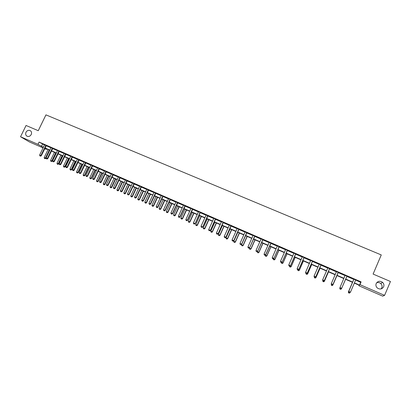 <?xml version="1.0" encoding="UTF-8"?>
<svg xmlns="http://www.w3.org/2000/svg" width="411" height="411" viewBox="0 0 411 411"><rect width="100%" height="100%" fill="white"/><g stroke="black" fill="none" stroke-linecap="round" stroke-linejoin="round"><path stroke-width="0.62" d="M31.226 134.531C30.106 136.329 28.683 136.878 26.951 136.175C25.641 135.25 25.323 133.95 25.991 132.27C27.116 130.457 28.549 129.917 30.286 130.641C31.575 131.561 31.888 132.861 31.226 134.531M376.646 282.758C378.135 282.265 379.507 282.527 380.756 283.549C382.025 284.797 382.374 286.22 381.804 287.818L381.064 288.918M383.653 286.755C382.096 289.221 380.011 289.647 377.385 288.049C375.983 286.75 375.587 285.244 376.193 283.533C377.801 281.032 379.923 280.631 382.564 282.336C383.884 283.631 384.244 285.1 383.653 286.755M43.078 147.909L29.356 141.918L20.55 136.75L26.052 125.478L38.254 130.698L45.95 114.864L381.259 254.928L373.101 274.07L390.45 281.499L384.583 295.365L382.692 296.136L358.901 285.753L359.312 285.306L354.328 283.133M359.127 285.224L358.901 285.753M46.577 148.905L46.366 149.342L44.753 148.638M355.69 280.03L360.663 282.388L361.11 281.884L39.086 142.062L44.486 145.001L44.552 144.723M46.166 145.73L50.959 147.816L51.031 147.539M52.644 148.546L57.483 150.647L57.555 150.375M59.169 151.382L64.054 153.503L64.126 153.226M65.739 154.233L70.671 156.38L70.743 156.098M72.357 157.11L77.335 159.273L77.407 158.995M79.02 160.007L84.05 162.191L84.116 161.908M85.735 162.926L90.81 165.13L90.877 164.847M92.496 165.864L97.623 168.089M99.308 168.823L104.481 171.068L104.548 170.786M106.166 171.803L111.391 174.074M113.082 174.809L118.353 177.1L118.419 176.812M120.043 177.829L125.365 180.146L125.432 179.854M127.056 180.881L132.429 183.214L132.496 182.926M134.12 183.948L139.545 186.306L139.612 186.013M141.235 187.041L146.717 189.42L146.784 189.132M148.407 190.159L153.94 192.559L154.007 192.266M155.63 193.298L161.215 195.723L161.282 195.43M162.91 196.458L168.546 198.909M170.241 199.643L175.934 202.12L176 201.822M177.629 202.854L183.378 205.356L183.445 205.053M185.073 206.091L190.879 208.613L190.945 208.315M192.574 209.348L198.441 211.896L198.503 211.598M200.131 212.636L206.055 215.205L206.122 214.902M207.75 215.945L213.73 218.544L213.792 218.236M215.426 219.279L221.462 221.904M223.158 222.639L229.256 225.29L229.323 224.981M230.951 226.024L237.111 228.701L237.178 228.393M238.806 229.441L245.028 232.143L245.095 231.835M246.723 232.878L253.012 235.611L253.073 235.298M254.702 236.346L261.052 239.104L261.113 238.791M262.747 239.839L269.159 242.629L269.22 242.31M270.849 243.363L277.327 246.179M279.023 246.913L285.563 249.754L285.624 249.436M287.258 250.489L293.865 253.361L293.927 253.042M295.555 254.101L302.234 256.998L302.296 256.68M303.924 257.733L310.67 260.666M312.36 261.401L319.172 264.36L319.234 264.037M320.863 265.095L327.747 268.085L327.808 267.761M329.437 268.82L336.393 271.841M338.258 272.298L338.063 272.565L345.106 275.627L345.163 275.298M346.797 276.362L353.876 279.439M355.726 280.004L353.907 279.213M346.941 276.187L345.137 275.401M338.222 272.401L336.434 271.625M329.581 268.645L327.798 267.869M321.006 264.92L319.224 264.145M312.504 261.226L310.721 260.451M304.063 257.558L302.285 256.788M295.699 253.926L293.916 253.15M287.397 250.32L285.614 249.544M279.161 246.739L277.379 245.968M270.988 243.194L269.21 242.418M262.881 239.67L261.103 238.899M254.841 236.176L253.063 235.405M246.862 232.708L245.079 231.938M238.945 229.271L237.168 228.495M231.09 225.86L229.312 225.084M223.296 222.474L221.514 221.699M215.559 219.109L213.782 218.339M207.884 215.775L206.106 215.004M200.265 212.466L198.492 211.696M192.708 209.184L190.935 208.413M185.207 205.926L183.434 205.156M177.763 202.69L175.99 201.919M170.375 199.484L168.602 198.713M163.039 196.299L161.266 195.528M155.759 193.134L153.991 192.363M148.535 189.995L146.768 189.23M141.369 186.882L139.596 186.111M134.248 183.789L132.481 183.023M127.184 180.722L125.417 179.951M120.171 177.675L118.404 176.905M113.21 174.649L111.443 173.884M106.295 171.644L104.533 170.878M99.436 168.664L97.674 167.899M92.624 165.705L90.867 164.945M85.863 162.766L84.101 162.006M79.148 159.853L77.391 159.088M72.48 156.956L70.728 156.195M65.863 154.079L64.111 153.318M59.292 151.227L57.54 150.467M52.767 148.392L51.015 147.631M46.289 145.576L44.537 144.816M20.55 136.75L37.982 144.343L43.391 147.256M39.086 142.062L37.982 144.343M361.11 281.884L359.933 284.628L384.583 295.365M354.436 282.881L359.507 285.095L359.933 284.628M45.066 147.991L49.865 150.082M51.545 150.811L56.389 152.923M58.069 153.657L62.955 155.79M64.635 156.519L69.572 158.672M71.252 159.406L76.235 161.58M77.915 162.314L82.945 164.503M84.63 165.237L89.706 167.452M91.391 168.186L96.513 170.421M98.198 171.156L103.372 173.411M105.057 174.146L110.282 176.422M111.967 177.156L117.243 179.458M118.928 180.193L124.25 182.515M125.936 183.249L131.315 185.597M133 186.332L138.43 188.695M140.115 189.435L145.597 191.824M147.287 192.559L152.82 194.973M154.505 195.708L160.095 198.143M161.785 198.883L167.426 201.339M169.116 202.078L174.814 204.56M176.504 205.3L182.253 207.807M183.943 208.541L189.754 211.074M191.444 211.814L197.311 214.372M199.001 215.107L204.925 217.691M206.615 218.426L212.6 221.036M214.29 221.776L220.332 224.411M222.022 225.146L228.126 227.807M229.816 228.542L235.976 231.229M237.666 231.968L243.893 234.681M245.583 235.421L251.871 238.159M253.561 238.899L259.911 241.668M261.601 242.403L268.013 245.203M269.703 245.937L276.182 248.763M277.872 249.498L284.417 252.354M286.107 253.089L292.719 255.971M294.404 256.705L301.083 259.618M302.773 260.353L309.519 263.297M311.209 264.032L318.022 267.006M319.712 267.741L326.596 270.741M328.281 271.476L335.237 274.512M336.922 275.247L343.95 278.309M345.636 279.043L352.725 282.136M43.289 147.467L43.027 147.354L43.273 147.503M44.85 148.438L46.366 149.342M352.617 282.388L345.528 279.295L341.423 288.856L345.533 279.295M343.843 278.56L336.815 275.493M335.129 274.759L328.173 271.728M326.488 270.988L319.604 267.987M317.914 267.253L311.101 264.278M309.411 263.543L302.666 260.6M300.98 259.865L294.302 256.952M292.611 256.212L285.999 253.33M284.309 252.595L277.769 249.739M276.079 249.004L269.601 246.179M267.91 245.439L261.494 242.644M259.803 241.904L253.453 239.135M251.763 238.395L245.475 235.657M243.785 234.917L237.563 232.205M235.873 231.465L229.708 228.778M228.018 228.038L221.914 225.377M220.224 224.642L214.182 222.007M212.492 221.267L206.512 218.657M204.822 217.922L198.893 215.338M197.203 214.599L191.341 212.04M189.651 211.305L183.84 208.773M182.15 208.033L176.396 205.526M174.706 204.786L169.008 202.304M167.323 201.565L161.677 199.104M159.992 198.369L154.402 195.934M152.717 195.194L147.179 192.78M145.494 192.045L140.012 189.656M138.327 188.921L132.897 186.553M131.212 185.818L125.833 183.47M124.148 182.736L118.825 180.414M117.14 179.679L111.864 177.377M110.179 176.643L104.954 174.362M103.269 173.627L98.095 171.372M96.41 170.637L91.288 168.402M89.603 167.667L84.527 165.453M82.842 164.719L77.813 162.525M76.133 161.795L71.149 159.622M69.469 158.887L64.532 156.735M62.852 156L57.966 153.868M56.286 153.139L51.442 151.022M49.767 150.292L44.963 148.201M360.663 282.388L359.507 285.095M42.533 144.153L41.439 146.408M348.877 292.308L349.725 292.683L348.877 292.308L348.739 291.44L353.917 279.1M355.592 280.179L350.465 292.144L348.769 291.394L353.953 279.115M348.739 291.44L348.872 292.313M349.92 292.55L350.187 292.36M350.08 292.617L349.345 293.156L348.513 292.786L349.345 293.156L350.08 292.617M352.494 282.331L348.379 291.928L348.831 292.072M352.504 282.336L348.41 291.882L348.518 292.781M348.513 292.786L348.379 291.928M340.097 288.44L340.94 288.805L340.097 288.44L339.969 287.572L345.148 275.293M346.987 276.094L341.649 288.311L340.935 288.81M347.012 276.105L341.649 288.311M340.097 288.43L339.989 287.52L341.669 288.265L340.94 288.805M338.299 272.318L332.946 284.417L331.281 283.677L331.389 284.597L332.227 284.967L331.389 284.587L331.281 283.677L336.439 271.666M332.227 284.957L332.946 284.417L332.227 284.967M338.048 272.637L332.941 284.474M339.979 287.638L339.902 288.974L340.724 289.339L339.897 288.979L339.774 288.126L340.061 288.198M341.135 288.671L341.443 288.81L340.724 289.339L341.423 288.856M332.427 284.828L332.879 285.029L336.969 275.56M332.874 285.08L332.17 285.568L331.353 285.193L332.17 285.568L332.874 285.08L336.979 275.565M331.353 285.203L331.358 284.355M331.328 284.109L331.353 285.193M322.758 280.775L323.585 281.15L322.758 280.775L322.64 279.87L327.747 268.08M323.585 281.15L324.294 280.6L323.585 281.15M329.601 268.537L324.294 280.6L322.64 279.87M329.653 268.563L324.305 280.662M314.194 276.993L315.016 277.363L314.194 276.993L314.071 276.089L319.177 264.355M321.012 264.807L315.735 276.88L315.016 277.363M321.078 264.838L315.735 276.88M314.071 276.089L315.715 276.814L315.011 277.353M305.697 273.243L306.514 273.613L305.697 273.243L305.573 272.339L310.731 260.343M312.494 261.108L307.238 273.13L306.514 273.613M312.576 261.144L307.238 273.13M305.573 272.339L307.202 273.058L306.508 273.598M323.786 281.011L324.387 281.278L328.466 271.851M324.392 281.335L323.688 281.818L322.876 281.448L323.688 281.818L324.392 281.335L328.497 271.866M322.876 281.448L322.789 280.8M315.216 277.23L315.961 277.559L320.035 268.178M315.982 277.62L315.273 278.098L314.461 277.733L315.273 278.098L315.982 277.62L320.077 268.193M314.461 277.733L314.379 277.086M306.719 273.479L307.598 273.865L311.672 264.525M306.919 274.399L306.118 274.045L306.925 274.409L307.634 273.937L311.728 264.55M306.031 273.397L306.118 274.045M306.925 274.409L307.634 273.937M298.288 269.755L299.306 270.207L303.375 260.908M299.357 270.284L298.643 270.751L297.841 270.387L298.643 270.751L299.357 270.284L303.441 260.939M297.754 269.744L297.841 270.387M289.925 266.061L291.08 266.575L295.139 257.317M290.418 267.104L289.627 266.76L290.428 267.119L291.142 266.657L295.221 257.353M289.627 266.76L289.539 266.117M290.428 267.119L291.142 266.657M281.627 262.403L282.917 262.968L286.97 253.757M282.259 263.502L281.478 263.158L282.275 263.518L282.989 263.055L287.068 253.798M281.478 263.158L281.386 262.516M282.275 263.518L282.989 263.055M273.397 258.766L274.815 259.392L278.869 250.222M274.173 259.927L273.397 259.588L274.183 259.942L274.902 259.485L278.977 250.268M273.284 258.838L273.397 259.588M274.183 259.942L274.902 259.485M265.372 256.043L266.158 256.397L265.372 256.043L265.244 255.164L266.78 255.848L270.828 246.713M266.878 255.945L266.143 256.382L266.878 255.945L270.947 246.764M257.378 251.434L258.807 252.323L262.85 243.235M258.92 252.431L258.195 252.878L257.414 252.524L258.195 252.878L258.92 252.431L262.983 243.291M257.281 251.65L257.414 252.524M249.564 247.751L249.379 248.162L250.895 248.835L254.933 239.777M250.273 249.369L249.518 249.035L250.294 249.385L251.018 248.943L255.077 239.844M249.518 249.035L249.379 248.162M250.294 249.385L251.018 248.943M245.573 235.698L241.54 244.704L243.045 245.367L247.078 236.351M242.433 245.901L241.683 245.573L242.454 245.922L243.178 245.48L247.232 236.423M241.54 244.704L241.683 245.573M242.454 245.922L243.178 245.48M237.789 232.302L233.761 241.267L235.256 241.925L239.279 232.955M234.65 242.464L233.905 242.136L234.676 242.485L235.4 242.048L239.449 233.027M233.761 241.267L233.905 242.136M234.676 242.485L235.4 242.048M230.062 228.932L226.045 237.861L227.524 238.514L231.547 229.579M226.929 239.053L226.189 238.724L226.954 239.074L227.684 238.637L231.722 229.657M226.045 237.861L226.189 238.724M226.954 239.074L227.684 238.637M222.397 225.588L218.385 234.481L219.854 235.128L223.867 226.23M219.263 235.667L218.529 235.344L219.294 235.688L220.024 235.256L224.057 226.312M218.385 234.481L218.529 235.344M219.294 235.688L220.024 235.256M214.789 222.269L210.781 231.121L212.24 231.768L216.248 222.906M211.66 232.302L210.93 231.984L211.686 232.328L212.42 231.902L216.448 222.993M210.781 231.121L210.93 231.984M211.686 232.328L212.42 231.902M207.242 218.976L203.234 227.792L204.683 228.429L208.69 219.608M204.108 228.968L203.388 228.65L204.144 228.994L204.873 228.567L208.901 219.7M203.234 227.792L203.388 228.65M204.144 228.994L204.873 228.567M199.746 215.708L195.749 224.488L197.182 225.12L201.185 216.335M196.617 225.66L195.903 225.341L196.653 225.685L197.388 225.264L201.405 216.433M195.749 224.488L195.903 225.341M196.653 225.685L197.388 225.264M192.312 212.466L188.315 221.205L189.743 221.832L193.735 213.088M189.183 222.372L188.469 222.058L189.219 222.397L189.954 221.981L193.971 213.191M188.315 221.205L188.469 222.058M189.219 222.397L189.954 221.981M184.929 209.245L180.938 217.948L182.356 218.575L186.342 209.862M181.806 219.114L181.097 218.801L181.842 219.14L182.576 218.724L186.589 209.97M180.938 217.948L181.097 218.801M181.842 219.14L182.576 218.724M297.271 269.518L298.083 269.888L297.271 269.518L297.143 268.619L302.234 256.993M304.042 257.44L298.812 269.411L298.083 269.888M304.14 257.481L298.812 269.411M297.143 268.619L298.761 269.333L298.078 269.878M288.907 265.83L289.719 266.194L288.907 265.83L288.784 264.931L293.865 253.361M295.663 253.798L290.449 265.722L289.719 266.194M295.771 253.844L290.449 265.722M288.784 264.931L290.387 265.64L289.709 266.184M280.615 262.167L281.422 262.531L280.615 262.167L280.487 261.273L285.563 249.749M287.346 250.186L282.152 262.064L281.422 262.531M287.469 250.237L282.152 262.064M280.487 261.273L282.08 261.971L281.412 262.516M272.39 258.534L273.192 258.899L272.39 258.534L272.257 257.64L277.389 245.86M279.1 246.605L273.926 258.432L273.192 258.899M279.233 246.662L273.926 258.432M272.257 257.64L273.834 258.334L273.176 258.884M264.227 254.928L265.028 255.293L264.227 254.928L264.093 254.039L269.159 242.624M265.028 255.293L265.763 254.83L265.028 255.293M270.916 243.05L265.66 254.728L264.093 254.039M271.06 243.112L265.763 254.83M256.13 251.352L256.926 251.717L256.13 251.352L255.996 250.463L261.052 239.099M262.799 239.521L257.661 251.26L256.926 251.717M262.953 239.592L257.661 251.26M255.996 250.463L257.548 251.152L256.906 251.696M248.1 247.807L248.891 248.167L248.1 247.807L247.961 246.919L253.012 235.606M254.743 236.022L249.626 247.715L248.891 248.167M254.912 236.099L249.626 247.715M247.961 246.919L249.498 247.602L248.871 248.146M240.127 244.288L240.918 244.643L240.127 244.288L239.988 243.404L245.033 232.138M246.749 232.554L241.653 244.196L240.918 244.643M246.934 232.631L241.653 244.196M239.988 243.404L241.514 244.077L240.892 244.627M232.22 240.795L233.006 241.149L232.22 240.795L232.076 239.911L237.116 228.701M238.822 229.107L233.746 240.707L233.006 241.149M239.012 229.194L233.746 240.707M232.076 239.911L233.592 240.584L232.98 241.129M224.375 237.332L225.156 237.686L224.375 237.332L224.226 236.448L229.261 225.285M230.951 225.69L225.896 237.245L225.156 237.686M231.157 225.778L225.896 237.245M224.226 236.448L225.731 237.116L225.125 237.661M216.592 233.895L217.362 234.244L216.592 233.895L216.438 233.016L221.529 221.596M223.147 222.3L218.107 233.808L217.362 234.244M223.363 222.392L218.107 233.808M216.438 233.016L217.933 233.674L217.337 234.224M208.865 230.484L209.636 230.833L208.865 230.484L208.711 229.605L213.73 218.539M215.4 218.935L210.381 230.396L209.636 230.833M215.626 219.032L210.381 230.396M208.711 229.605L210.196 230.258L209.605 230.807M201.2 227.098L201.965 227.442L201.2 227.098L201.046 226.225L206.055 215.205M207.714 215.595L202.71 227.016L201.965 227.442M207.951 215.698L202.71 227.016M201.046 226.225L202.515 226.872L201.935 227.422M193.591 223.738L194.357 224.082L193.591 223.738L193.437 222.865L198.441 211.891M200.085 212.282L195.102 223.656L194.357 224.082M200.337 212.389L195.102 223.656M193.437 222.865L194.891 223.507L194.321 224.057M186.044 220.404L186.805 220.748L186.044 220.404L185.885 219.536L190.884 208.608M192.518 208.994L187.329 220.173L187.55 220.327L186.805 220.748M192.774 209.107L187.55 220.327M185.885 219.536L187.329 220.173L186.764 220.722M178.549 217.095L179.309 217.44L178.549 217.095L178.389 216.227L183.383 205.351M185.001 205.731L179.828 216.864L180.059 217.018L179.309 217.44M185.274 205.849L180.059 217.018M178.389 216.227L179.828 216.864L179.268 217.414M171.115 213.812L171.87 214.152L171.115 213.812L170.95 212.949L175.939 202.114M177.547 202.495L172.379 213.576L172.62 213.735L171.87 214.152M177.829 202.618L172.62 213.735M170.95 212.949L172.379 213.576L171.829 214.126M163.737 210.555L164.487 210.894L163.737 210.555L163.573 209.692L168.613 198.611M170.149 199.278L164.986 210.314L165.237 210.478L164.487 210.894M170.442 199.407L165.237 210.478M163.573 209.692L164.986 210.314L164.441 210.869M156.411 207.319L157.161 207.658L156.411 207.319L156.247 206.461L161.22 195.718M162.802 196.088L157.649 207.077L157.911 207.247L157.161 207.658M163.105 196.222L157.911 207.247M156.247 206.461L157.649 207.077L157.115 207.632M149.147 204.113L149.887 204.447L149.147 204.113L148.977 203.25L153.94 192.559M155.517 192.923L150.369 203.866L150.642 204.041L149.887 204.447M155.831 193.057L150.642 204.041M148.977 203.25L150.369 203.866L149.84 204.416M141.929 200.922L142.668 201.262L141.929 200.922L141.759 200.07L146.717 189.42M148.284 189.779L143.141 200.676L143.424 200.856L142.668 201.262M148.602 189.923L143.424 200.856M141.759 200.07L143.141 200.676L142.622 201.231M134.772 197.763L135.507 198.097L134.772 197.763L134.597 196.91L139.545 186.301M141.101 186.661L135.969 197.511L136.262 197.696L135.507 198.097M141.435 186.805L136.262 197.696M134.597 196.91L135.969 197.511L135.455 198.066M127.662 194.624L128.391 194.958L127.662 194.624L127.487 193.771L132.429 183.208M133.976 183.568L128.849 194.372L129.152 194.557L128.391 194.958M134.315 183.712L129.152 194.557M127.487 193.771L128.849 194.372L128.345 194.927M120.608 191.511L121.337 191.839L120.608 191.511L120.428 190.658L125.365 180.141M126.901 180.491L121.784 191.254L122.093 191.444L121.337 191.839M127.251 180.645L122.093 191.444M120.428 190.658L121.784 191.254L121.281 191.809M113.606 188.418L114.33 188.747L113.606 188.418L113.426 187.565L118.353 177.095M119.878 177.444L114.767 188.161L115.09 188.356L114.33 188.747M120.238 177.598L115.09 188.356M113.426 187.565L114.767 188.161L114.273 188.711M106.649 185.346L107.374 185.674L106.649 185.346L106.47 184.498L111.458 173.786M112.907 174.413L107.805 185.089L108.134 185.284L107.374 185.674M113.272 174.572L108.134 185.284M106.47 184.498L107.805 185.089L107.317 185.638M99.75 182.299L100.469 182.623L99.75 182.299L99.57 181.457L104.481 171.068M105.987 171.408L100.89 182.037L101.229 182.237L100.469 182.623M106.362 171.572L101.229 182.237M99.57 181.457L100.89 182.037L100.412 182.592M92.901 179.273L93.616 179.597L92.901 179.273L92.716 178.431L97.69 167.806M99.113 168.423L94.032 179.011L94.376 179.217L93.616 179.597M99.498 168.592L94.376 179.217M92.716 178.431L94.032 179.011L93.554 179.566M86.099 176.273L86.808 176.591L86.099 176.273L85.914 175.43L90.81 165.124M92.295 165.463L87.219 176.006L87.574 176.216L86.808 176.591M92.691 165.633L87.574 176.216M85.914 175.43L87.219 176.006L86.752 176.56M79.344 173.288L80.053 173.612L79.344 173.288L79.159 172.45L84.05 162.186M85.524 162.52L80.453 173.021L80.818 173.237L80.053 173.612M85.925 162.694L80.818 173.237M79.159 172.45L80.453 173.021L79.991 173.576M72.644 170.329L73.348 170.647L72.644 170.329L72.454 169.491L77.34 159.273M78.799 159.602L73.739 170.056L74.114 170.277L73.348 170.647M79.21 159.781L74.114 170.277M72.454 169.491L73.739 170.056L73.286 170.611M65.986 167.39L66.69 167.709L65.986 167.39L65.796 166.553L70.671 156.375M72.125 156.699L67.07 167.118L67.455 167.339L66.69 167.709M72.547 156.884L67.455 167.339M65.796 166.553L67.07 167.118L66.623 167.673M177.603 206.05L173.617 214.717L175.024 215.338L179.006 206.661M174.48 215.878L173.776 215.564L174.516 215.903L175.256 215.492L179.263 206.774M173.617 214.717L173.776 215.564M174.516 215.903L175.256 215.492M170.329 202.88L166.352 211.506L167.745 212.122L171.726 203.486M167.21 212.662L166.512 212.359L167.251 212.693L167.745 212.122L167.986 212.282L171.988 203.604M166.352 211.506L166.512 212.359M167.251 212.693L167.986 212.282M163.11 199.731L159.139 208.326L160.521 208.932L164.498 200.332M159.992 209.476L159.304 209.168L160.033 209.502L160.521 208.932L160.773 209.096L164.77 200.455M159.139 208.326L159.304 209.168M160.033 209.502L160.773 209.096M155.944 196.607L151.978 205.161L153.349 205.767L157.321 197.203M152.83 206.312L152.142 206.009L152.871 206.337L153.349 205.767L153.616 205.937L157.603 197.326M151.978 205.161L152.142 206.009M152.871 206.337L153.616 205.937M148.833 193.504L144.872 202.027L146.234 202.628L150.195 194.095M145.72 203.168L145.037 202.864L145.766 203.198L146.234 202.628L146.506 202.798L150.488 194.223M144.872 202.027L145.037 202.864M145.766 203.198L146.506 202.798M141.769 190.421L137.813 198.909L139.17 199.505L143.126 191.012M138.661 200.049L137.983 199.751L138.707 200.08L139.17 199.505L139.452 199.684L143.429 191.146M137.813 198.909L137.983 199.751M138.707 200.08L139.452 199.684M134.762 187.365L130.811 195.816L132.152 196.412L136.108 187.95M131.654 196.951L130.981 196.658L131.7 196.982L132.152 196.412L132.445 196.592L136.416 188.089M130.811 195.816L130.981 196.658M131.7 196.982L132.445 196.592M127.8 184.328L123.86 192.749L125.191 193.334L129.136 184.914M124.697 193.879L124.03 193.586L124.749 193.91L125.191 193.334L125.494 193.519L129.46 185.053M123.86 192.749L124.03 193.586M124.749 193.91L125.494 193.519M120.896 181.318L116.955 189.702L118.281 190.283L122.221 181.893M117.793 190.827L117.13 190.534L117.844 190.858L118.281 190.283L118.589 190.473L122.55 182.037M116.955 189.702L117.13 190.534M117.844 190.858L118.589 190.473M114.037 178.323L110.102 186.676L111.417 187.257L115.352 178.898M110.934 187.796L110.276 187.508L110.985 187.827L111.417 187.257L111.735 187.447L115.691 179.047M110.102 186.676L110.276 187.508M110.985 187.827L111.735 187.447M107.225 175.353L103.3 183.671L104.605 184.246L108.53 175.923M104.127 184.791L103.474 184.503L104.183 184.822L104.605 184.246L104.928 184.441L108.879 176.078M103.3 183.671L103.474 184.503M104.183 184.822L104.928 184.441M100.464 172.404L96.544 180.691L97.839 181.261L101.764 172.969M97.371 181.801L96.724 181.518L97.428 181.837L97.839 181.261L98.172 181.462L102.118 173.129M96.544 180.691L96.724 181.518M97.428 181.837L98.172 181.462M93.754 169.476L89.834 177.727L91.124 178.297L95.039 170.041M90.661 178.836L90.014 178.554L90.718 178.872L91.124 178.297L91.468 178.497L95.403 170.2M89.834 177.727L90.014 178.554M90.718 178.872L91.468 178.497M87.086 166.573L83.176 174.788L84.45 175.353L88.365 167.128M83.998 175.893L83.356 175.61L84.055 175.929L84.45 175.353L84.805 175.559L88.74 167.292M83.176 174.788L83.356 175.61M84.055 175.929L84.805 175.559M80.469 163.686L76.564 171.87L77.833 172.43L81.738 164.236M77.381 172.969L76.749 172.692L77.443 173.005L77.833 172.43L78.193 172.635L82.118 164.405M76.564 171.87L76.749 172.692M77.443 173.005L78.193 172.635M73.898 160.819L69.998 168.972L71.257 169.527L75.156 161.369M70.815 170.067L70.183 169.789L70.877 170.103L71.257 169.527L71.627 169.738L75.547 161.538M69.998 168.972L70.183 169.789M70.877 170.103L71.627 169.738M59.379 164.472L60.078 164.79L59.379 164.472L59.184 163.64L64.054 153.498M65.498 153.822L60.453 164.2L60.843 164.421L60.078 164.79M65.924 154.007L60.843 164.421M59.184 163.64L60.453 164.2L60.011 164.749M67.373 157.973L63.479 166.09L64.727 166.645L68.622 158.518M64.291 167.185L63.664 166.912L64.352 167.22L64.727 166.645L65.108 166.861L69.022 158.692M63.479 166.09L63.664 166.912M64.352 167.22L65.108 166.861M52.819 161.574L53.512 161.888L52.819 161.574L52.623 160.742L57.489 150.647M58.917 150.965L53.882 161.297L54.283 161.523L53.512 161.888M59.354 151.156L54.283 161.523M52.623 160.742L53.882 161.297L53.445 161.852M60.895 155.147L57.006 163.234L58.244 163.784L62.133 155.687M57.812 164.323L57.196 164.051L57.879 164.359L58.244 163.784L58.634 163.999L62.539 155.867M57.006 163.234L57.196 164.051M57.879 164.359L58.634 163.999M46.304 158.697L46.993 159.011L46.304 158.697L46.109 157.87L50.964 147.811M52.387 148.13L47.357 158.42L47.763 158.651L46.993 159.011M52.829 148.32L47.763 158.651M46.109 157.87L47.357 158.42L46.926 158.975M54.458 152.337L50.574 160.398L51.807 160.937L55.691 152.877M51.38 161.482L50.769 161.21L51.447 161.518L51.807 160.937L52.202 161.163L56.107 153.056M50.574 160.398L50.769 161.21M51.447 161.518L52.202 161.163M39.836 155.841L40.525 156.154L39.836 155.841L39.636 155.014L44.486 144.996M45.898 145.309L40.879 155.564L41.29 155.795L40.525 156.154M46.351 145.504L41.29 155.795M39.636 155.014L40.879 155.564L40.453 156.113M48.066 149.553L44.193 157.577L45.416 158.117L49.294 150.087M44.994 158.661L44.383 158.389L45.061 158.697L45.416 158.117L45.816 158.343L49.716 150.272M44.193 157.577L44.383 158.389M45.061 158.697L45.816 158.343M162.622 196.33L162.879 196.515M155.337 193.165L155.599 193.355M155.425 193.026L155.692 193.216M148.104 190.021L148.376 190.216M148.191 189.882L148.463 190.077M140.922 186.902L141.204 187.097M141.009 186.764L141.297 186.959M133.796 183.804L134.089 184.005M133.883 183.666L134.176 183.871M126.722 180.727L127.025 180.932M126.809 180.593L127.112 180.799M119.699 177.675L120.012 177.886M119.786 177.542L120.099 177.752M112.727 174.649L113.051 174.86M112.814 174.516L113.138 174.726M105.807 171.644L106.141 171.86M105.894 171.51L106.228 171.726M98.938 168.659L99.277 168.875M99.025 168.525L99.364 168.746M92.121 165.695L92.465 165.916M92.208 165.561L92.557 165.787M85.349 162.751L85.704 162.977M85.437 162.617L85.791 162.848M78.624 159.833L78.989 160.059M78.712 159.699L79.076 159.93M71.951 156.93L72.326 157.166M72.038 156.797L72.413 157.033M65.323 154.053L65.709 154.289M65.411 153.92L65.796 154.156M58.747 151.191L59.138 151.433M58.835 151.063L59.225 151.305M52.212 148.356L52.613 148.597M52.3 148.222L52.7 148.469M45.729 145.535L46.135 145.782M45.811 145.407L46.222 145.653M382.564 282.336L380.756 283.549"/></g></svg>
